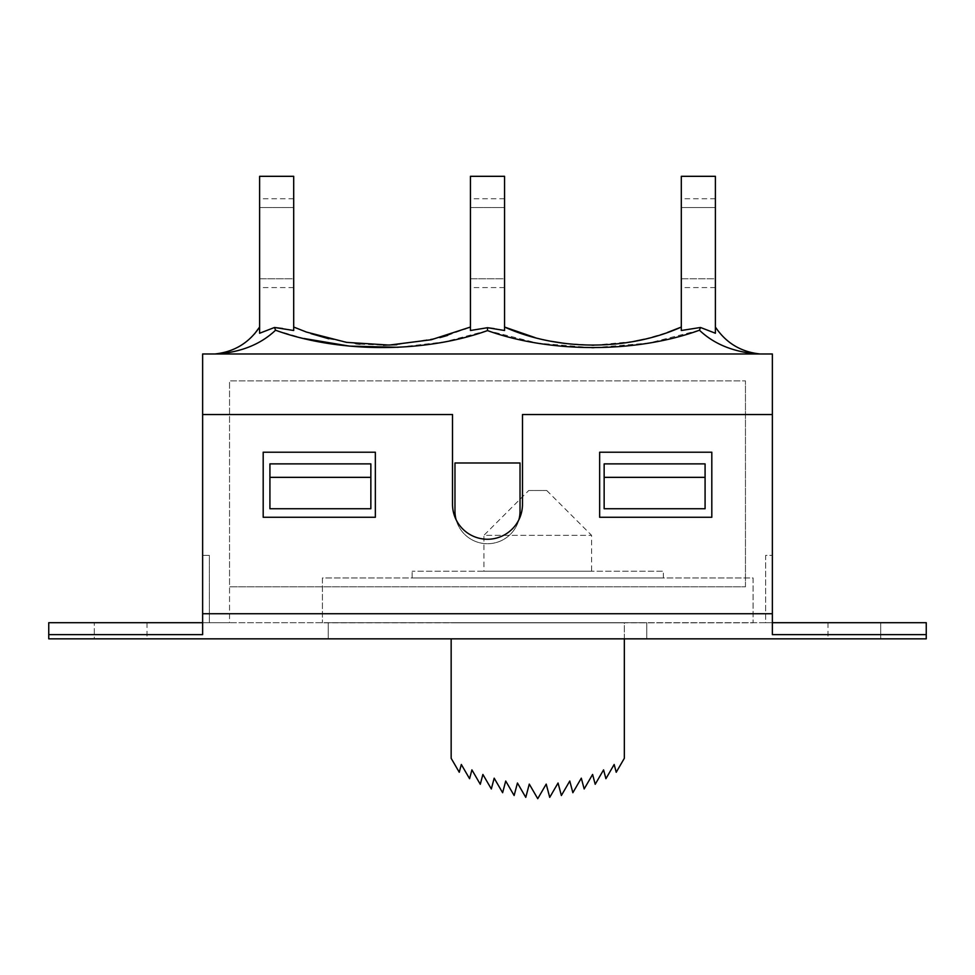 <?xml version="1.0" encoding="UTF-8"?>
<svg xmlns="http://www.w3.org/2000/svg" width="975" height="975" viewBox="0 0 975 975"><rect width="100%" height="100%" fill="white"/><g stroke="black" fill="none" stroke-linecap="round" stroke-linejoin="round"><path stroke-width="0.73" stroke-dasharray="4.88 3.66" d="M202.629 555.397L209.357 555.397L209.357 622.696L202.629 622.696L209.357 622.696L209.357 555.397L202.629 555.397L202.629 622.696L202.629 555.397M202.629 622.696L202.629 353.974L772.371 353.974L772.371 622.696L772.371 613.726L202.629 613.726L202.629 414.533L452.51 414.533L452.51 504.258A34.99 34.99 0 0 0 487.5 539.248A34.99 34.99 0 0 0 522.49 504.258L522.49 414.533L772.371 414.533L772.371 613.726L202.629 613.726L202.629 414.533L202.629 622.696L229.539 622.696L229.539 586.804L745.461 586.804L229.539 586.804L745.461 586.804L229.539 586.804L229.539 380.884L745.461 380.884L229.539 380.884L229.539 622.696L202.629 622.696L202.629 414.533L452.51 414.533L452.51 504.258A34.99 34.99 0 0 0 487.5 539.248A34.99 34.99 0 0 0 522.49 504.258L522.49 414.533L772.371 414.533L772.371 622.696L772.371 555.397L765.643 555.397L765.643 622.696L772.371 622.696L765.643 622.696L765.643 555.397L772.371 555.397L772.371 622.696L202.629 622.696L202.629 634.64L202.629 613.726L202.629 622.696L48.75 622.696L48.75 634.64L202.629 634.64L202.629 622.696L772.371 622.696L772.371 634.64L926.25 634.64L926.25 638.844L48.75 638.844L48.75 634.64M454.972 511.217L454.972 462.991L520.028 462.991L520.028 511.217L520.028 462.991L454.972 462.991L454.972 511.217A32.528 32.528 0 0 0 487.5 543.733A32.528 32.528 0 0 0 520.028 511.217L520.028 462.991L454.972 462.991L454.972 511.217A32.528 32.528 0 0 0 487.5 543.733A32.528 32.528 0 0 0 520.028 511.217M456.105 519.712A32.528 32.528 0 0 0 518.895 519.712A32.528 32.528 0 0 1 456.105 519.712M604.147 477.348L604.147 508.743L604.147 463.881L705.083 463.881L705.083 508.743L705.083 463.881L705.083 508.743L604.147 508.743L604.147 463.881L705.083 463.881L604.147 463.881L604.147 477.348L705.083 477.348M370.853 463.881L370.853 508.743L370.853 463.881L370.853 508.743L269.917 508.743L269.917 463.881L370.853 463.881L269.917 463.881L269.917 508.743L269.917 463.881L370.853 463.881M269.917 477.348L370.853 477.348M745.461 586.804L745.461 380.884L745.461 586.804M772.371 613.726L772.371 414.533L772.371 613.726L202.629 613.726M263.189 517.274L263.189 452.217L375.351 452.217L375.351 517.274L263.189 517.274L263.189 452.217L375.351 452.217L375.351 517.274L263.189 517.274L375.351 517.274L375.351 452.217L263.189 452.217L263.189 517.274M711.811 452.217L711.811 517.274L599.649 517.274L599.649 452.217L711.811 452.217L711.811 517.274L599.649 517.274L599.649 452.217L711.811 452.217L599.649 452.217L599.649 517.274L711.811 517.274L711.811 452.217M48.75 622.696L48.75 638.844L94.282 638.844L48.75 638.844L48.75 622.696L146.993 622.696L48.75 622.696M94.282 638.844L146.993 638.844L94.282 638.844L94.282 622.696L94.282 638.844M772.371 622.696L926.25 622.696L926.25 638.844L926.25 622.696L880.717 622.696L880.717 638.844L926.25 638.844L828.007 638.844L880.717 638.844L880.717 622.696L828.007 622.696L926.25 622.696L926.25 634.64M646.754 638.844L328.246 638.844L646.754 638.844L646.754 622.696L646.754 638.844M202.629 414.533L452.51 414.533L452.51 504.258A34.99 34.99 0 0 0 487.5 539.248A34.99 34.99 0 0 0 522.49 504.258L522.49 414.533L772.371 414.533M328.246 622.696L646.754 622.696L328.246 622.696L328.246 638.844L328.246 622.696M528.779 490.486L546.719 490.486L528.779 490.486L483.917 535.336L591.581 535.336L483.917 535.336L483.917 571.228L591.581 571.228L483.917 571.228M663.353 577.956L663.353 571.228L412.133 571.228L663.353 571.228L663.353 577.956L412.133 577.956L412.133 571.228L412.133 577.956L663.353 577.956M624.329 638.844L624.329 622.818L451.157 622.818L624.329 622.818L624.329 758.306L616.224 772.249L614.165 764.485L605.914 778.696L603.574 769.872L595.201 784.278L592.605 774.443L584.171 788.958L581.307 778.172L572.861 792.712L569.778 781.036L561.368 795.515L558.053 783.023L549.717 797.355L546.207 784.107L537.749 798.683L529.279 784.107L525.769 797.355L517.445 783.023L514.13 795.515L505.72 781.036L502.625 792.712L494.179 778.172L491.327 788.958L482.893 774.443L480.285 784.278L471.912 769.872L469.572 778.696L461.321 764.485L459.262 772.249L451.157 758.306L451.157 638.844M753.078 577.956L753.078 622.818L322.408 622.818L753.078 622.818L753.078 577.956L322.408 577.956L322.408 622.818L322.408 577.956L753.078 577.956M681.306 327.052L681.306 330.501L681.306 327.052M447.61 335.412L470.45 327.052L470.45 330.501L470.45 176.317L504.55 176.317L504.55 330.501L504.55 327.052L504.55 330.501L494.179 328.624M535.068 337.606L551.204 341.287M564.635 343.407L591.947 345.199M593.921 345.199L633.336 341.53M644.414 339.215L667.668 332.378M715.394 327.052L715.394 333.255L715.394 327.052C726.131 343.066 741.085 352.036 760.256 353.974L759.586 353.913M757.636 353.913L214.744 353.974C230.575 352.523 243.799 345.869 254.414 334.023L259.606 327.052L259.606 333.255L259.606 327.052M760.256 353.974L217.364 353.913M215.414 353.913L214.744 353.974M293.694 327.052L293.694 330.501L293.694 327.052L310.928 333.621M328.843 338.788L355.875 343.663M359.897 344.102L383.309 345.199M396.801 344.711L439.932 337.606M282.579 328.514L293.694 330.501L293.694 176.317L259.606 176.317L259.606 333.255L274.499 327.478L275.559 330.22L303.798 338.471M594.031 347.685L648.887 343.042L699.441 330.22L700.501 327.478L681.306 330.501L681.306 176.317L715.394 176.317L715.394 333.255L700.501 327.478M591.813 347.685L537.554 343.139L487.512 330.598L487.5 327.71M487.5 330.598L444.429 341.896L398.214 347.295M470.45 330.501L470.45 327.052L464.843 329.367M681.306 278.777L681.306 198.754L681.306 278.777L715.394 278.777L715.394 287.576L715.394 198.754L715.394 278.777L681.306 278.777M715.394 207.553L681.306 207.553L715.394 207.553M470.45 278.777L470.45 198.754L470.45 278.777L504.55 278.777L504.55 207.553L470.45 207.553L504.55 207.553L504.55 198.754L504.55 278.777L470.45 278.777M504.55 278.777L504.55 287.576L504.55 278.777M259.606 278.777L259.606 198.754L259.606 278.777L293.694 278.777L293.694 207.553L259.606 207.553L293.694 207.553L293.694 198.754L293.694 278.777L259.606 278.777M293.694 278.777L293.694 287.576L293.694 278.777M828.007 622.696L828.007 638.844M146.993 622.696L146.993 638.844M546.719 490.486L591.581 535.336L591.581 571.228M715.394 287.576L681.306 287.576M715.394 198.754L681.306 198.754M504.55 198.754L470.45 198.754M504.55 287.576L470.45 287.576M293.694 198.754L259.606 198.754M293.694 287.576L259.606 287.576"/><path stroke-width="1.46" d="M202.629 414.533L452.51 414.533L452.51 504.258A34.99 34.99 0 0 0 487.5 539.248A34.99 34.99 0 0 0 522.49 504.258L522.49 414.533L772.371 414.533L772.371 353.974L202.629 353.974L202.629 634.64L48.75 634.64L48.75 638.844L926.25 638.844L926.25 634.64L772.371 634.64L772.371 613.726L202.629 613.726M520.028 511.217A32.528 32.528 0 0 1 518.895 519.712A32.528 32.528 0 0 0 520.028 511.217L520.028 462.991L454.972 462.991L454.972 511.217A32.528 32.528 0 0 0 456.105 519.712A32.528 32.528 0 0 1 454.972 511.217M705.083 477.348L705.083 463.881L604.147 463.881L604.147 508.743L705.083 508.743L705.083 477.348L604.147 477.348M370.853 477.348L370.853 463.881L269.917 463.881L269.917 477.348L370.853 477.348L370.853 508.743L269.917 508.743L269.917 477.348M48.75 634.64L48.75 622.696L202.629 622.696M772.371 414.533L772.371 613.726M263.189 452.217L263.189 517.274L375.351 517.274L375.351 452.217L263.189 452.217M711.811 517.274L711.811 452.217L599.649 452.217L599.649 517.274L711.811 517.274M772.371 622.696L926.25 622.696L926.25 634.64M451.157 638.844L451.157 758.306L459.262 772.249L461.321 764.485L469.572 778.696L471.912 769.872L480.285 784.278L482.893 774.443L491.327 788.958L494.179 778.172L502.625 792.712L505.72 781.036L514.13 795.515L517.445 783.023L525.769 797.355L529.279 784.107L537.749 798.683L546.207 784.107L549.717 797.355L558.053 783.023L561.368 795.515L569.778 781.036L572.861 792.712L581.307 778.172L584.171 788.958L592.605 774.443L595.201 784.278L603.574 769.872L605.914 778.696L614.165 764.485L616.224 772.249L624.329 758.306L624.329 638.844M494.179 328.624L487.5 327.71L470.45 330.501L487.5 327.71L487.5 330.598C550.741 353.328 636.382 353.182 699.441 330.22L700.501 327.478L715.284 333.194M715.394 333.255L715.394 176.317L681.306 176.317L681.306 330.501L700.501 327.478M667.668 332.378L681.306 327.052C628.107 351.049 557.749 351.049 504.55 327.052L535.068 337.606M487.5 327.71L504.55 330.501L504.55 176.317L470.45 176.317L470.45 330.501M551.204 341.287L564.635 343.407M591.947 345.199L593.921 345.199M633.336 341.53L644.414 339.215M699.441 330.22C714.139 344.151 733.541 352.048 757.636 353.913C733.541 352.048 714.139 344.151 699.441 330.22M759.586 353.913C740.695 351.804 725.973 342.847 715.394 327.052M254.414 334.023L259.606 327.052C249.027 342.847 234.305 351.804 215.414 353.913M487.488 330.598C424.235 353.328 338.642 353.182 275.547 330.22C260.861 344.151 241.459 352.048 217.364 353.913C241.459 352.048 260.861 344.151 275.559 330.22L274.499 327.478L293.694 330.501L293.694 176.317L259.606 176.317L259.606 333.255L274.499 327.478L282.579 328.514M470.45 327.052L431.316 339.727L389.317 345.077L346.539 342.371L306.491 332.085L293.694 327.052L306.491 332.085M760.256 353.974L757.636 353.913M217.364 353.913L214.744 353.974M310.928 333.621L328.843 338.788M355.875 343.663L359.897 344.102M383.309 345.199L396.801 344.711M439.932 337.606L447.61 335.412M594.031 347.685L591.813 347.685M398.214 347.295L349.562 346.125L303.798 338.471M681.306 327.052L672.738 330.513"/></g></svg>
